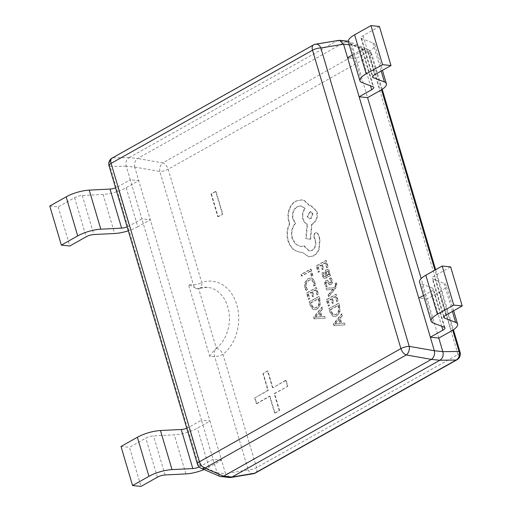 <?xml version="1.0" encoding="UTF-8"?>
<svg xmlns="http://www.w3.org/2000/svg" width="512" height="512" viewBox="0 0 512 512"><rect width="100%" height="100%" fill="white"/><g stroke="black" fill="none" stroke-linecap="round" stroke-linejoin="round"><path stroke-width="0.38" stroke-dasharray="2.56 1.92" d="M333.894 325.6L333.395 323.91L341.619 313.856L342.138 315.603L339.859 318.253L341.37 323.341L344.365 323.11L344.883 324.858L333.894 325.6L334.317 325.638L333.818 323.955L342.048 313.901L342.56 315.648L340.282 318.298L341.792 323.386L344.787 323.155L345.306 324.902L334.317 325.638M336.691 301.536L335.213 296.538L331.981 298.355L333.28 302.726L332.179 303.341L330.88 298.97L327.808 300.698L329.203 305.414L328.102 306.035L326.234 299.744L335.84 294.342L337.792 300.922L336.691 301.536L337.12 301.574L335.635 296.582L335.213 296.538M328.019 294.963L332.973 289.133L326.515 289.882L326.01 288.166L333.869 287.744L334.918 286.374L335.424 284.262L335.027 283.469L336.096 282.867L336.486 283.802L335.213 288.147L328.493 296.55L328.019 294.963L328.442 295.002L332.902 289.715L332.48 289.677M329.408 278.451L330.65 277.754L331.75 279.898L331.962 282.746L330.771 284.563L329.485 284.691L326.976 282.061L326.24 282.08L325.709 282.925L325.811 284.275L326.963 286.214L325.798 286.867L324.877 284.973L324.71 282.246L325.882 280.442L327.098 280.269L329.651 282.899L330.419 282.925L330.816 280.602L329.408 278.451L330.65 277.754M331.072 277.798L332.173 279.942L332.384 282.79L331.194 284.608L329.907 284.736L327.398 282.099L326.662 282.125L326.131 282.97L326.234 284.314L327.386 286.259L326.221 286.912L325.306 285.018L325.133 282.291L326.304 280.486L327.52 280.314L329.651 282.899L330.842 282.97L331.238 280.646L329.83 278.496M326.835 280.211L327.52 280.314L326.835 280.211M326.976 282.061L326.24 282.08L326.976 282.061M329.856 284.787L330.278 284.832L329.856 284.787M322.067 272.966L323.238 272.314L323.258 275.642L324.314 276.787L325.459 276.467L324.979 273.715C324.614 271.667 325.075 270.285 326.362 269.562L328.038 269.491L329.178 271.206L328.749 274.573L329.818 274.016L330.272 275.546L324.192 278.483L322.323 276.333L322.067 272.966L323.661 272.352L323.68 275.68L324.736 276.832L325.882 276.506L325.402 273.76C325.037 271.712 325.498 270.323 326.784 269.606L328.461 269.536L329.6 271.251L329.171 274.611L330.24 274.061L330.694 275.59L324.621 278.522L322.746 276.378L322.49 273.011M327.443 269.293L328.461 269.536L327.443 269.293M319.693 299.846L319.757 305.344L316.723 309.203L314.272 309.798L312.768 309.274L310.125 305.363L309.094 301.875L318.701 296.48L319.693 299.846L320.115 299.885L320.179 305.389L317.146 309.242L314.694 309.843L313.19 309.318L310.547 305.408L309.517 301.92L319.123 296.525L320.115 299.885M270.01 396.23L275.002 413.094L279.61 410.502L274.618 393.645L287.866 386.202L286.131 380.339L272.883 387.782L267.885 370.918L263.277 373.51L268.275 390.368L255.021 397.811L256.762 403.674L270.01 396.23L269.587 396.192L274.579 413.05L275.002 413.094M211.456 194.016L218.182 216.736L222.79 214.15L216.064 191.424L211.027 193.971L217.76 216.691L218.182 216.736M311.386 276.115L309.946 271.245L301.434 276.026L300.966 274.451L310.573 269.05L312.486 275.501L311.386 276.115L311.814 276.16L310.368 271.29L309.946 271.245M314.944 285.376L313.754 286.042L313.466 282.522L311.526 279.955L310.669 279.718L308.429 280.294L305.92 283.2L305.843 287.13L307.264 289.69L305.965 290.419L304.717 287.744L304.8 282.458L308.013 278.592L310.803 277.894L311.949 278.214L314.502 281.677L314.944 285.376L315.366 285.421L313.754 286.042M316.922 294.79L315.437 289.792L312.211 291.603L313.504 295.981L312.403 296.595L311.11 292.224L308.032 293.952L309.434 298.669L308.326 299.29L306.464 292.992L316.07 287.597L318.016 294.17L316.922 294.79L317.344 294.829L315.866 289.837L315.437 289.792M314.118 318.854L313.619 317.165L321.85 307.11L322.362 308.858L320.083 311.507L321.594 316.595L324.589 316.365L325.107 318.112L314.118 318.854L314.541 318.893L314.042 317.21L322.272 307.155L322.79 308.896L320.506 311.552L322.016 316.64L325.011 316.41L325.53 318.157L314.541 318.893M326.669 267.68L325.184 262.682L321.952 264.499L323.251 268.87L322.15 269.491L320.858 265.12L317.779 266.842L319.181 271.565L318.074 272.186L316.205 265.888L325.811 260.493L327.763 267.066L326.669 267.68L327.091 267.725L325.606 262.726L325.184 262.682M339.469 306.592L339.526 312.09L336.493 315.949L334.042 316.55L332.538 316.019L329.901 312.109L328.864 308.627L338.47 303.226L339.469 306.592L339.891 306.63L339.955 312.134L336.915 315.994L334.464 316.589L332.966 316.064L330.323 312.154L329.293 308.666L338.899 303.27L339.891 306.63M301.824 252.256L299.898 252.237L295.04 250.592C291.712 248.474 289.363 245.197 287.987 240.768C286.874 236.883 286.733 232.909 287.558 228.845L289.434 223.328L288.704 221.408C287.597 217.536 287.699 213.587 289.024 209.574C290.381 205.696 292.576 202.88 295.597 201.114L301.363 199.853L304.122 200.582L309.459 205.69L310.726 205.67L316.55 211.341C317.722 216.851 316.301 221.024 312.294 223.866L311.61 224.25L310.163 239.258L305.747 238.598L307.078 224.262C305.094 223.45 303.68 221.715 302.822 219.053C301.85 214.95 302.541 211.386 304.909 208.352L300.602 205.888L297.082 206.662C293.075 209.504 291.661 213.683 292.826 219.194L295.213 223.226C291.699 227.494 290.662 232.608 292.109 238.554L295.405 244.122L300.403 246.483L304.25 245.926L304.454 246.618L309.037 251.014L311.789 250.406C314.778 248.378 315.936 245.293 315.264 241.158L313.882 236.762C313.523 235.053 313.965 233.76 315.206 232.877L316.282 232.646L318.067 234.208L319.584 239.334L318.854 248.973C317.626 252.128 315.782 254.419 313.318 255.834L308.621 256.8L302.246 252.301L300.32 252.282L295.462 250.637C292.134 248.518 289.786 245.242 288.41 240.813C287.296 236.928 287.155 232.947 287.981 228.883L289.856 223.373L289.126 221.453C288.019 217.581 288.122 213.632 289.446 209.613C290.803 205.741 292.998 202.918 296.019 201.158L301.786 199.898L304.544 200.621L309.882 205.734L311.149 205.715L316.973 211.379C318.144 216.896 316.723 221.069 312.717 223.91L312.038 224.294L310.586 239.302L306.17 238.643L307.501 224.307C305.517 223.494 304.102 221.76 303.245 219.098C302.272 214.995 302.97 211.43 305.331 208.39L301.024 205.933L297.504 206.707C293.498 209.549 292.083 213.728 293.248 219.238L295.642 223.264C292.122 227.539 291.091 232.646 292.531 238.598L295.827 244.166L300.826 246.528L304.672 245.965L304.877 246.662L309.459 251.059L312.218 250.451C315.2 248.416 316.358 245.338 315.686 241.197L314.31 236.806C313.946 235.098 314.387 233.805 315.629 232.922L316.704 232.685L318.49 234.253L320.006 239.379L319.277 249.018C318.048 252.173 316.205 254.458 313.741 255.878L309.043 256.845L302.246 252.301M49.779 206.042L58.234 206.912L74.605 197.715A6.586 2.016 163.5 0 1 82.298 195.475L103.098 194.426A19.75 6.042 -16.5 0 0 126.182 187.699L138.733 180.646L130.278 179.782L126.272 166.259L134.726 167.123L209.946 421.069L201.491 420.205L141.85 218.848L129.299 225.901A6.586 2.016 -16.5 0 1 127.136 226.893M126.182 187.699L137.754 226.765L150.304 219.718L141.85 218.848L130.278 179.782L117.728 186.829A6.586 2.016 -16.5 0 1 115.558 187.827M199.168 466.982A6.586 2.016 -16.5 0 0 200.518 466.317L213.062 459.27L221.517 460.134L225.523 473.664L217.069 472.794L201.491 420.205L188.941 427.251A6.586 2.016 -16.5 0 1 186.778 428.25M438.797 338.074L427.226 299.002L418.771 298.138M451.347 331.021L439.776 291.955L427.226 299.002L421.171 278.554M348.275 41.203L349.235 41.478L351.987 45.005L356.013 58.586L347.558 57.715M129.216 157.594L337.043 40.838L345.504 41.702L137.67 158.464L129.165 157.619C126.323 159.578 125.35 162.438 126.253 166.202L126.272 166.259M129.165 157.619L112.966 157.805L314.4 44.646L337.043 40.838M217.069 472.794L198.438 464.781L110.048 166.387L126.253 166.202M229.683 477.568L225.523 473.664M204.07 469.542A19.75 6.042 -16.5 0 0 208.973 467.187L221.517 460.134L209.946 421.069L197.402 428.122A19.75 6.042 -16.5 0 1 174.31 434.842L153.517 435.891A6.586 2.016 163.5 0 0 145.818 438.138L129.453 447.334L141.024 486.4M134.726 167.123L134.707 167.066C134.125 163.341 135.091 160.48 137.626 158.49L137.67 158.464M345.504 41.702L348.058 41.171M379.43 26.464L363.066 35.661A6.586 2.016 -16.5 0 0 360.979 37.965A6.586 2.016 -16.5 0 0 361.632 38.547L372.845 42.88A19.75 6.042 163.5 0 1 374.816 44.621A19.75 6.042 163.5 0 1 368.563 51.533L356.013 58.586L367.584 97.651M134.707 167.066L159.846 171.494L193.408 284.787A6.586 4.416 -87.9 0 0 197.248 288.678A6.586 4.416 -87.9 0 0 198.586 288.422A33.165 25.331 95.9 0 1 207.411 287.315A33.165 25.331 95.9 0 1 229.011 312.403A33.165 25.331 95.9 0 1 216.333 348.333A6.586 4.499 -90.7 0 0 214.675 356.595L248.237 469.888L225.542 473.722M209.818 356.646C211.187 353.818 213.357 351.046 216.333 348.333L198.586 288.422L196.819 288.659L188.48 284.608L209.818 356.646L214.675 356.595A6.586 2.016 -16.5 0 0 222.995 354.342A39.75 30.362 -84.1 0 0 236.768 304.723A39.75 30.362 -84.1 0 0 201.722 282.528L168.166 169.242L369.6 56.077L457.984 354.47L256.55 467.629L222.995 354.342A6.586 3.411 51.7 0 0 216.326 348.339M313.523 44.915A6.586 3.744 -119.3 0 1 314.4 44.646A6.586 4.698 80.4 0 1 315.654 44.16M112.09 158.08A6.586 3.744 -119.3 0 1 112.966 157.805A6.586 5.728 -90.7 0 0 110.048 166.387A6.586 2.016 163.5 0 1 109.005 165.69M337.088 40.813L338.419 40.32M345.549 41.677L364.198 49.747L162.765 162.912A6.586 3.744 60.7 0 1 168.166 169.242A6.586 2.016 -16.5 0 1 159.846 171.494A6.586 4.141 100 0 1 162.765 162.912L137.626 158.49M381.51 89.786L370.637 53.075A6.586 2.016 163.5 0 1 371.686 53.773A6.586 2.016 163.5 0 1 369.6 56.077A6.586 3.744 60.7 0 0 364.198 49.747A6.586 5.171 113.4 0 1 367.987 49.6A6.586 5.171 113.4 0 1 370.637 53.075L351.987 45.005M201.088 468.256A6.586 5.171 113.4 0 1 198.438 464.781A6.586 2.016 163.5 0 1 197.389 464.083M219.84 476.371L217.088 472.851M253.421 473.69A6.586 4.698 80.4 0 1 248.237 469.888A6.586 2.016 -16.5 0 0 256.55 467.629A6.586 3.744 -119.3 0 1 255.552 472.941M274.579 413.05L279.61 410.502M279.187 410.458L274.195 393.6L274.618 393.645M274.195 393.6L287.866 386.202M287.443 386.157L285.709 380.294L286.131 380.339M285.709 380.294L272.883 387.782M272.461 387.738L267.462 370.88L267.885 370.918M267.462 370.88L263.277 373.51M262.854 373.466L267.846 390.323L268.275 390.368M267.846 390.323L255.021 397.811M254.598 397.766L256.339 403.635L256.762 403.674M256.339 403.635L269.587 396.192M217.76 216.691L222.79 214.15M222.368 214.106L215.642 191.379L216.064 191.424M215.642 191.379L211.027 193.971M439.776 291.955A19.75 6.042 163.5 0 0 446.035 285.043A19.75 6.042 163.5 0 0 444.064 283.302L432.851 278.97A6.586 2.016 -16.5 0 1 432.192 278.387A6.586 2.016 -16.5 0 1 434.278 276.083L450.65 266.886M423.52 295.469L431.322 291.085A6.586 2.016 163.5 0 0 433.408 288.781A6.586 2.016 163.5 0 0 432.749 288.205L421.536 283.872A19.75 6.042 -16.5 0 1 419.565 282.125M352.301 55.046L360.102 50.669A6.586 2.016 163.5 0 0 362.189 48.365A6.586 2.016 163.5 0 0 361.536 47.782L350.323 43.45A19.75 6.042 -16.5 0 1 348.352 41.709M58.234 206.912L69.811 245.978M137.754 226.765A19.75 6.042 -16.5 0 1 128.288 230.797M120.998 446.464L129.453 447.334M310.368 271.29L301.856 276.07L301.389 274.49L310.995 269.094L312.909 275.539L311.814 276.16M312.909 275.539L312.486 275.501M301.856 276.07L301.434 276.026M301.389 274.49L300.966 274.451M310.995 269.094L310.573 269.05M314.182 286.086L313.888 282.566L311.949 279.994L311.098 279.763L308.851 280.333L306.342 283.245L306.266 287.174L307.686 289.734L306.387 290.464L305.139 287.782L305.222 282.502L308.435 278.637L311.226 277.939L312.371 278.259L314.925 281.722L315.366 285.421M307.686 289.734L307.264 289.69M306.387 290.464L305.965 290.419M315.866 289.837L312.634 291.648L313.926 296.019L312.826 296.64L311.533 292.269L308.454 293.997L309.856 298.714L308.749 299.334L306.886 293.037L316.493 287.642L318.438 294.214L317.344 294.829M318.438 294.214L318.016 294.17M312.634 291.648L312.211 291.603M313.926 296.019L313.504 295.981M312.826 296.64L312.403 296.595M311.533 292.269L311.11 292.224M308.454 293.997L308.032 293.952M309.856 298.714L309.434 298.669M308.749 299.334L308.326 299.29M306.886 293.037L306.464 292.992M316.493 287.642L316.07 287.597M311.085 302.88L318.496 298.72L319.021 300.493L319.098 304.691L316.685 307.565L314.611 308.109L313.581 307.744L311.635 304.723L311.085 302.88L310.662 302.835L318.074 298.675L318.598 300.448L318.669 304.646L316.262 307.52L314.189 308.064L313.158 307.699L311.213 304.685L310.662 302.835M319.123 296.525L318.701 296.48M309.517 301.92L309.094 301.875M318.496 298.72L318.074 298.675M319.571 312.659L320.787 316.762L315.514 317.344L319.571 312.659L319.149 312.614L320.365 316.717L315.091 317.306L319.149 312.614M325.53 318.157L325.107 318.112M314.042 317.21L313.619 317.165M322.272 307.155L321.85 307.11M322.79 308.896L322.362 308.858M320.506 311.552L320.083 311.507M322.016 316.64L321.594 316.595M325.011 316.41L324.589 316.365M320.787 316.762L320.365 316.717M316.243 317.158L315.821 317.114M315.514 317.344L315.091 317.306M315.507 317.306L315.085 317.267M316.122 316.73L315.699 316.685M325.606 262.726L322.374 264.544L323.674 268.915L322.573 269.53L321.28 265.158L318.202 266.886L319.603 271.61L318.496 272.23L316.627 265.933L326.24 260.531L328.186 267.11L327.091 267.725M328.186 267.11L327.763 267.066M322.374 264.544L321.952 264.499M323.674 268.915L323.251 268.87M322.573 269.53L322.15 269.491M321.28 265.158L320.858 265.12M318.202 266.886L317.779 266.842M319.603 271.61L319.181 271.565M318.496 272.23L318.074 272.186M316.627 265.933L316.205 265.888M326.24 260.531L325.811 260.493M326.394 272.109L327.142 271.213L328.077 271.206L328.73 272.205L328.666 274.182L326.797 275.994L326.394 272.109L325.971 272.064L326.72 271.168L327.654 271.162L328.307 272.16L328.243 274.138L326.374 275.949L325.971 272.064M327.142 271.213L328.077 271.206L327.142 271.213M323.661 272.352L323.238 272.314M325.882 276.506L325.459 276.467M329.171 274.611L328.749 274.573M329.184 274.656L328.762 274.611M330.24 274.061L329.818 274.016M330.694 275.59L330.272 275.546M328.666 274.182L328.243 274.138M326.797 275.994L326.374 275.949M328.429 283.258L328.006 283.213M326.131 282.97L325.709 282.925M327.386 286.259L326.963 286.214M326.221 286.912L325.798 286.867M328.986 281.683L328.563 281.645M330.074 282.944L330.842 282.97L330.074 282.944M332.902 289.715L333.395 289.178L326.938 289.926L326.432 288.211L334.291 287.789L335.341 286.419L335.846 284.307L335.45 283.514L336.518 282.912L336.909 283.846L335.642 288.192L328.915 296.595L328.442 295.002M328.915 296.595L328.493 296.55M333.402 289.216L332.979 289.178M333.395 289.178L332.973 289.133M332.774 289.306L332.352 289.267M326.938 289.926L326.515 289.882M326.432 288.211L326.01 288.166M334.291 287.789L333.869 287.744M335.45 283.514L335.027 283.469M336.518 282.912L336.096 282.867M335.635 296.582L332.403 298.394L333.702 302.765L332.602 303.386L331.302 299.014L328.23 300.742L329.626 305.459L328.525 306.08L326.656 299.782L336.262 294.387L338.214 300.96L337.12 301.574M338.214 300.96L337.792 300.922M332.403 298.394L331.981 298.355M333.702 302.765L333.28 302.726M332.602 303.386L332.179 303.341M331.302 299.014L330.88 298.97M328.23 300.742L327.808 300.698M329.626 305.459L329.203 305.414M328.525 306.08L328.102 306.035M326.656 299.782L326.234 299.744M336.262 294.387L335.84 294.342M330.861 309.626L338.266 305.466L338.797 307.238L338.867 311.437L336.461 314.31L334.387 314.854L333.357 314.49L331.411 311.469L330.861 309.626L330.438 309.581L337.843 305.421L338.374 307.194L338.445 311.392L336.038 314.272L333.965 314.81L332.934 314.451L330.989 311.43L330.438 309.581M338.899 303.27L338.47 303.226M329.293 308.666L328.864 308.627M338.266 305.466L337.843 305.421M339.347 319.405L340.557 323.507L335.277 324.058L339.347 319.405L338.925 319.36L340.134 323.462L334.867 324.051L338.925 319.36M345.306 324.902L344.883 324.858M333.818 323.955L333.395 323.91M342.048 313.901L341.619 313.856M342.56 315.648L342.138 315.603M340.282 318.298L339.859 318.253M341.792 323.386L341.37 323.341M344.787 323.155L344.365 323.11M340.557 323.507L340.134 323.462M336.019 323.904L335.597 323.859M335.29 324.09L334.867 324.051M335.277 324.058L334.854 324.013M335.891 323.475L335.469 323.43M312.851 213.6L311.194 218.483L309.811 218.79L307.52 216.589L310.56 211.398L312.851 213.6L312.429 213.555L310.765 218.438L309.389 218.746L307.098 216.544L310.138 211.354L312.429 213.555M313.741 255.878L313.318 255.834M295.462 250.637L295.04 250.592M289.856 223.373L289.434 223.328M309.882 205.734L309.459 205.69M312.038 224.294L311.61 224.25M310.586 239.302L310.163 239.258M306.17 238.643L305.747 238.598M307.501 224.307L307.078 224.262M305.331 208.39L304.909 208.352M295.642 223.264L295.213 223.226M304.672 245.965L304.25 245.926M315.686 241.197L315.264 241.158M318.49 234.253L318.067 234.208M320.006 239.379L319.584 239.334M352.006 45.062L349.261 44.781M198.579 288.429A6.586 3.994 70.4 0 0 199.712 288.294A6.586 3.994 70.4 0 0 201.722 282.528A6.586 2.016 -16.5 0 1 193.408 284.787L188.48 284.608M452.73 330.202L434.925 270.106M456.986 359.776A6.586 3.744 -119.3 0 0 457.984 354.47A6.586 2.016 163.5 0 0 460.07 352.166M445.85 315.149L434.278 276.083M433.107 322.938L421.536 283.872M444.32 327.27L432.749 288.205M441.741 326.272L431.322 291.085M452.41 311.469L444.064 283.302M444 316.608L432.851 278.97M363.066 35.661L374.637 74.733M361.632 38.547L372.787 76.192M372.845 42.88L381.19 71.046M368.563 51.533L380.134 90.605M360.102 50.669L370.528 85.856M361.536 47.782L373.107 86.848M350.323 43.45L361.894 82.515M74.605 197.715L86.176 236.787M117.728 186.829L129.299 225.901M103.098 194.426L114.669 233.491M82.298 195.475L93.875 234.541M157.395 477.203L145.818 438.138M165.088 474.963L153.517 435.891M185.882 473.914L174.31 434.842M208.973 467.187L197.402 428.122M200.518 466.317L188.941 427.251M314.925 281.722L314.502 281.677M313.888 282.566L313.466 282.522M311.949 279.994L311.526 279.955M308.851 280.333L308.429 280.294M306.342 283.245L305.92 283.2M306.266 287.174L305.843 287.13M305.139 287.782L304.717 287.744M305.222 282.502L304.8 282.458M308.435 278.637L308.013 278.592M312.371 278.259L311.949 278.214M320.179 305.389L319.757 305.344M317.146 309.242L316.723 309.203M313.19 309.318L312.768 309.274M310.547 305.408L310.125 305.363M311.635 304.723L311.213 304.685M319.021 300.493L318.598 300.448M319.098 304.691L318.669 304.646M316.685 307.565L316.262 307.52M313.581 307.744L313.158 307.699M322.746 276.378L322.323 276.333M323.68 275.68L323.258 275.642M325.402 273.76L324.979 273.715M326.784 269.606L326.362 269.562M329.6 271.251L329.178 271.206M326.278 278.067L325.856 278.029M326.413 273.824L325.99 273.786M328.73 272.205L328.307 272.16M327.456 275.622L327.034 275.578M331.238 280.646L330.816 280.602M332.173 279.942L331.75 279.898M332.384 282.79L331.962 282.746M331.194 284.608L330.771 284.563M326.234 284.314L325.811 284.275M325.306 285.018L324.877 284.973M325.133 282.291L324.71 282.246M326.304 280.486L325.882 280.442M335.341 286.419L334.918 286.374M335.846 284.307L335.424 284.262M336.909 283.846L336.486 283.802M335.642 288.192L335.213 288.147M339.955 312.134L339.526 312.09M336.915 315.994L336.493 315.949M332.966 316.064L332.538 316.019M330.323 312.154L329.901 312.109M331.411 311.469L330.989 311.43M338.797 307.238L338.374 307.194M338.867 311.437L338.445 311.392M336.461 314.31L336.038 314.272M333.357 314.49L332.934 314.451M288.41 240.813L287.987 240.768M287.981 228.883L287.558 228.845M289.126 221.453L288.704 221.408M289.446 209.613L289.024 209.574M296.019 201.158L295.597 201.114M304.544 200.621L304.122 200.582M316.973 211.379L316.55 211.341M312.717 223.91L312.294 223.866M303.245 219.098L302.822 219.053M297.504 206.707L297.082 206.662M293.248 219.238L292.826 219.194M292.531 238.598L292.109 238.554M304.877 246.662L304.454 246.618M312.218 250.451L311.789 250.406M314.528 237.286L314.106 237.242M314.31 236.806L313.882 236.762M315.629 232.922L315.206 232.877M319.277 249.018L318.854 248.973M207.411 287.315L199.712 288.294A6.586 6.586 0 0 1 197.248 288.678L196.819 288.659M382.214 89.325L371.686 53.773A6.586 6.586 0 0 0 367.987 49.6L349.235 41.478M435.642 269.696L453.434 329.747M444.979 327.853L433.408 288.781M453.651 310.771L446.035 285.043M443.763 317.453L432.192 278.387M360.979 37.965L372.55 77.037M374.816 44.621L382.438 70.349M362.189 48.365L373.76 87.43M311.098 279.763L310.669 279.718M311.226 277.939L310.803 277.894M314.694 309.843L314.272 309.798M314.189 308.064L314.611 308.109M324.736 276.832L324.314 276.787M324.621 278.522L324.192 278.483M327.283 271.034L327.706 271.078M327.136 282.01L326.714 281.965M330.413 283.072L329.99 283.027M334.464 316.589L334.042 316.55M333.965 314.81L334.387 314.854M309.043 256.845L308.621 256.8M300.32 252.282L299.898 252.237M301.786 199.898L301.363 199.853M311.149 205.715L310.726 205.67M301.024 205.933L300.602 205.888M300.826 246.528L300.403 246.483M309.459 251.059L309.037 251.014M316.704 232.685L316.282 232.646M309.389 218.746L309.811 218.79M310.138 211.354L310.56 211.398"/><path stroke-width="0.77" d="M421.171 278.554L367.584 97.651L359.13 96.787L418.771 298.138L423.52 295.469M349.261 44.781L343.552 44.192L359.13 96.787L371.68 89.734A6.586 2.016 163.5 0 0 373.76 87.43A6.586 2.016 163.5 0 0 373.107 86.848L361.894 82.515A19.75 6.042 -16.5 0 1 359.923 80.774A19.75 6.042 -16.5 0 1 366.182 73.862L382.547 64.666L391.002 65.536L374.637 74.733A6.586 2.016 -16.5 0 0 372.55 77.037A6.586 2.016 -16.5 0 0 373.21 77.613L384.422 81.946A19.75 6.042 163.5 0 1 386.387 83.693A19.75 6.042 163.5 0 1 380.134 90.605L367.584 97.651M232.032 477.018L439.866 360.262L431.405 359.392L223.571 476.154L231.987 477.043L229.683 477.568L219.84 476.371L201.088 468.256A6.586 5.171 113.4 0 0 204.877 468.102L223.571 476.154M442.803 351.597L438.797 338.074L430.342 337.203L434.349 350.726L442.822 351.654C443.725 355.418 442.752 358.272 439.91 360.237L439.866 360.262M343.552 44.192L320.838 47.968L409.229 346.362A6.586 4.141 100 0 1 406.31 354.938L204.877 468.102A6.586 3.744 -119.3 0 1 199.475 461.779L400.909 348.614L312.525 50.221L111.091 163.386L199.475 461.779A6.586 2.016 163.5 0 0 197.389 464.083A6.586 6.586 0 0 0 201.088 468.256M431.405 359.392L406.31 354.938A6.586 3.744 -119.3 0 1 400.909 348.614A6.586 2.016 163.5 0 1 409.229 346.362L434.349 350.726M431.142 321.197L419.565 282.125A19.75 6.042 -16.5 0 1 425.824 275.213L442.189 266.022L453.766 305.088L437.395 314.285A19.75 6.042 -16.5 0 0 431.142 321.197A19.75 6.042 -16.5 0 0 433.107 322.938L444.32 327.27A6.586 2.016 163.5 0 1 444.979 327.853A6.586 2.016 163.5 0 1 442.893 330.157L430.342 337.203L418.771 298.138M313.523 44.915A6.586 6.586 0 0 1 315.654 44.16A6.586 4.698 80.4 0 1 320.838 47.968A6.586 2.016 163.5 0 0 312.525 50.221A6.586 3.744 -119.3 0 1 313.523 44.915L112.09 158.08A6.586 6.586 0 0 0 109.005 165.69L197.389 464.083M315.654 44.16L339.398 40.288L343.533 44.134M339.398 40.288L348.275 41.203M434.368 350.784C434.957 354.515 433.984 357.376 431.45 359.366M223.526 476.173L221.018 476.678M442.822 351.654L459.027 351.469A6.586 5.728 89.3 0 1 456.109 360.045L439.91 360.237M231.987 477.043L254.675 473.21A6.586 4.698 80.4 0 1 253.421 473.69A6.586 6.586 0 0 0 255.552 472.941A6.586 3.744 -119.3 0 1 254.675 473.21L456.109 360.045A6.586 3.744 -119.3 0 0 456.986 359.776A6.586 6.586 0 0 0 460.07 352.166A6.586 2.016 163.5 0 0 459.027 351.469L452.73 330.202M438.797 338.074L451.347 331.021A19.75 6.042 163.5 0 0 457.606 324.109A19.75 6.042 163.5 0 0 455.635 322.368L444.422 318.035A6.586 2.016 -16.5 0 1 443.763 317.453A6.586 2.016 -16.5 0 1 445.85 315.149L462.221 305.958L450.65 266.886L442.189 266.022M453.766 305.088L462.221 305.958M359.923 80.774L348.352 41.709A19.75 6.042 -16.5 0 1 354.605 34.797L370.976 25.6L379.43 26.464L391.002 65.536M347.558 57.715L352.301 55.046M370.976 25.6L382.547 64.666M128.288 230.797A19.75 6.042 -16.5 0 1 114.669 233.491L93.875 234.541A6.586 2.016 163.5 0 0 86.176 236.787L69.811 245.978L61.35 245.114L49.779 206.042L66.15 196.851L77.722 235.917L61.35 245.114M127.136 226.893A6.586 2.016 -16.5 0 1 121.606 228.141L100.806 229.19A19.75 6.042 163.5 0 0 77.722 235.917M115.558 187.827A6.586 2.016 -16.5 0 1 110.029 189.075L89.235 190.125A19.75 6.042 163.5 0 0 66.15 196.851M204.07 469.542A19.75 6.042 -16.5 0 1 185.882 473.914L165.088 474.963A6.586 2.016 163.5 0 0 157.395 477.203L141.024 486.4L132.57 485.536L120.998 446.464L137.363 437.267A19.75 6.042 163.5 0 1 160.454 430.541L181.248 429.491A6.586 2.016 -16.5 0 0 186.778 428.25M199.168 466.982A6.586 2.016 -16.5 0 1 192.819 468.563L172.026 469.613A19.75 6.042 163.5 0 0 148.934 476.339L132.57 485.536M434.925 270.106L381.51 89.786M109.005 165.69A6.586 2.016 163.5 0 1 111.091 163.386A6.586 3.744 -119.3 0 1 112.09 158.08M437.395 314.285L425.824 275.213M442.893 330.157L441.741 326.272M455.635 322.368L452.41 311.469M444.422 318.035L444 316.608M372.787 76.192L373.21 77.613M381.19 71.046L384.422 81.946M370.528 85.856L371.68 89.734M354.605 34.797L366.182 73.862M89.235 190.125L100.806 229.19M110.029 189.075L121.606 228.141M192.819 468.563L181.248 429.491M172.026 469.613L160.454 430.541M148.934 476.339L137.363 437.267M382.214 89.325L435.642 269.696M453.434 329.747L460.07 352.166M230.656 477.536L253.421 473.69M456.986 359.776L255.552 472.941M457.606 324.109L453.651 310.771M382.438 70.349L386.387 83.693"/></g></svg>
